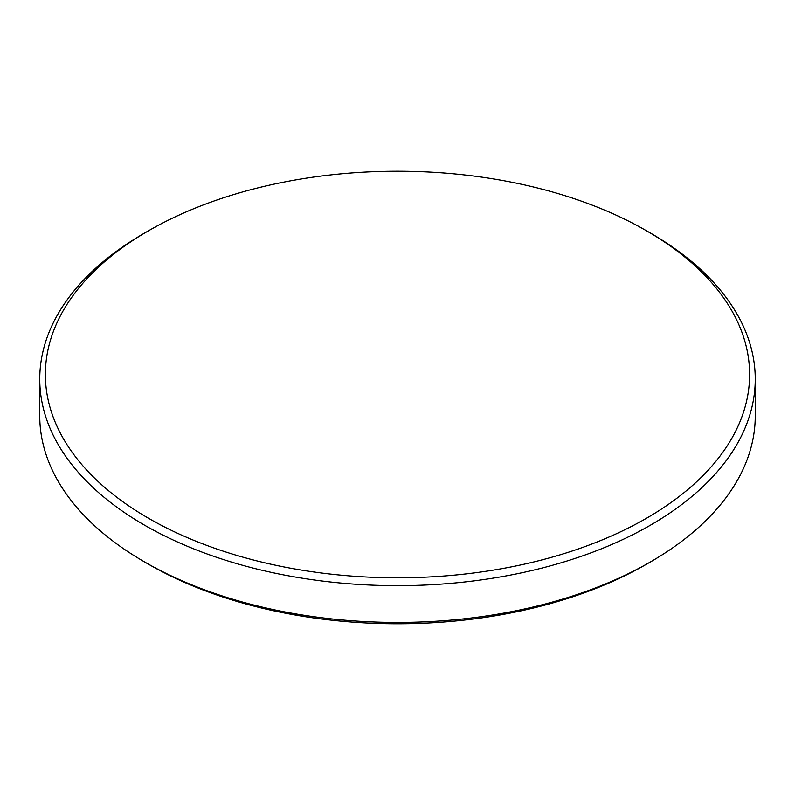 <?xml version="1.0" encoding="UTF-8"?>
<svg xmlns="http://www.w3.org/2000/svg" width="795" height="795" viewBox="0 0 795 795"><rect width="100%" height="100%" fill="white"/><g stroke="black" fill="none" stroke-linecap="round" stroke-linejoin="round"><path stroke-width="1.19" d="M144.531 233.064L148.516 230.769A352.115 203.291 180 0 1 646.484 230.769A352.115 203.291 180 0 1 646.484 518.26A352.115 203.291 180 0 1 148.516 518.27A352.115 203.291 180 0 1 148.516 230.769L144.531 233.064A357.75 206.541 180 0 0 39.75 379.116L39.75 415.884A357.75 206.541 180 0 0 144.531 561.936A357.75 206.541 180 0 0 650.469 561.936L646.484 564.231A352.115 203.291 180 0 1 148.516 564.231L144.531 561.936M646.484 230.769L650.469 233.064A357.75 206.541 180 0 1 755.25 379.116A357.75 206.541 180 0 1 650.469 525.167A357.75 206.541 180 0 1 260.591 569.936A357.75 206.541 180 0 1 39.75 379.116M755.25 379.116L755.25 415.884A357.75 206.541 180 0 1 650.469 561.936L646.484 564.231A352.115 203.291 180 0 1 646.484 564.231L646.484 564.231"/></g></svg>
